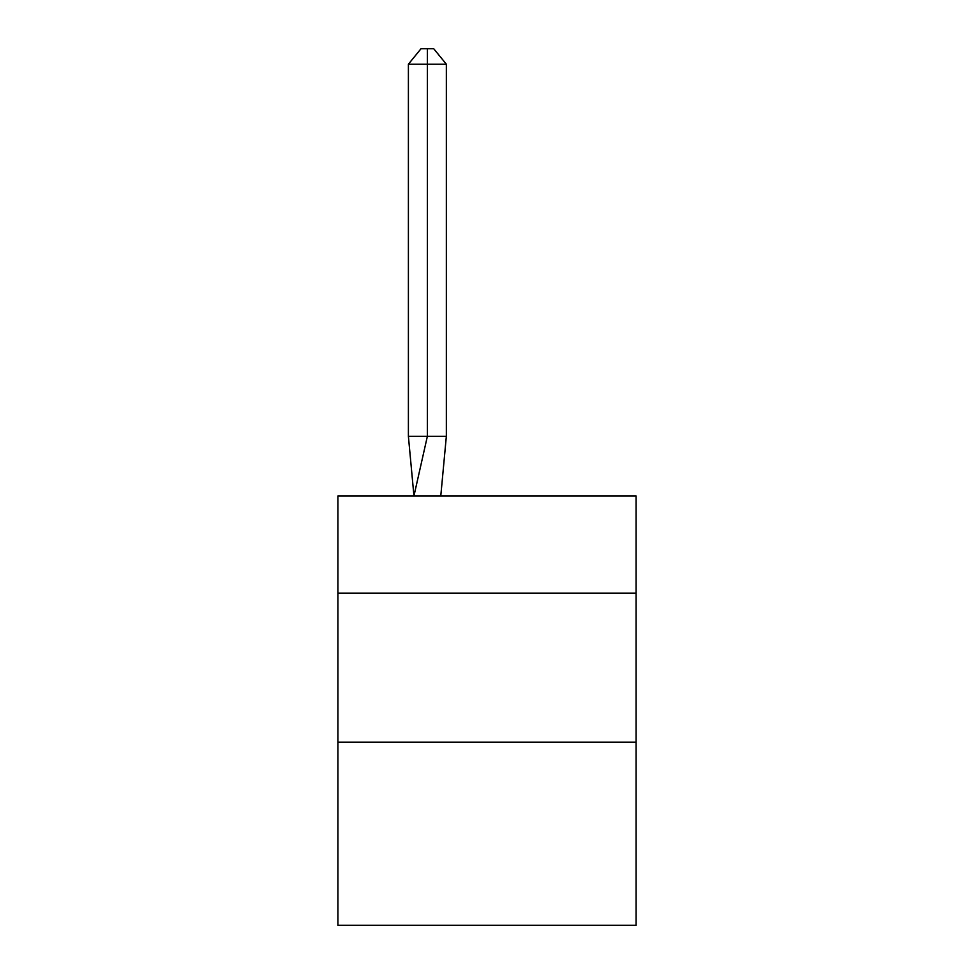 <?xml version="1.0" encoding="UTF-8"?>
<svg xmlns="http://www.w3.org/2000/svg" width="974" height="974" viewBox="0 0 974 974"><rect width="100%" height="100%" fill="white"/><g stroke="black" fill="none" stroke-linecap="round" stroke-linejoin="round"><path stroke-width="1.46" d="M337.917 593.142L636.083 593.142L636.083 495.949L337.917 495.949L337.917 925.3L636.083 925.3L636.083 742.225L337.917 742.225M636.083 742.225L636.083 593.142M446.348 436.315L446.348 64.199L427.367 64.199L427.367 436.315L408.398 436.315L413.95 495.949L427.367 436.315L427.367 64.199L427.367 436.315L427.367 64.199L427.367 436.315L427.367 64.199L427.367 436.315L427.367 64.199L427.367 436.315L427.367 64.199L427.367 436.315L427.367 64.199L427.367 436.315L427.367 64.199L427.367 436.315L427.367 64.199L427.367 436.315L427.367 64.199L427.367 436.315L427.367 64.199L427.367 436.315L446.348 436.315L440.784 495.949M427.367 64.199L408.398 64.199L421.048 48.7L427.367 48.7L427.367 436.315M408.398 64.199L408.398 436.315M427.367 48.7L433.698 48.7L446.348 64.199"/></g></svg>
